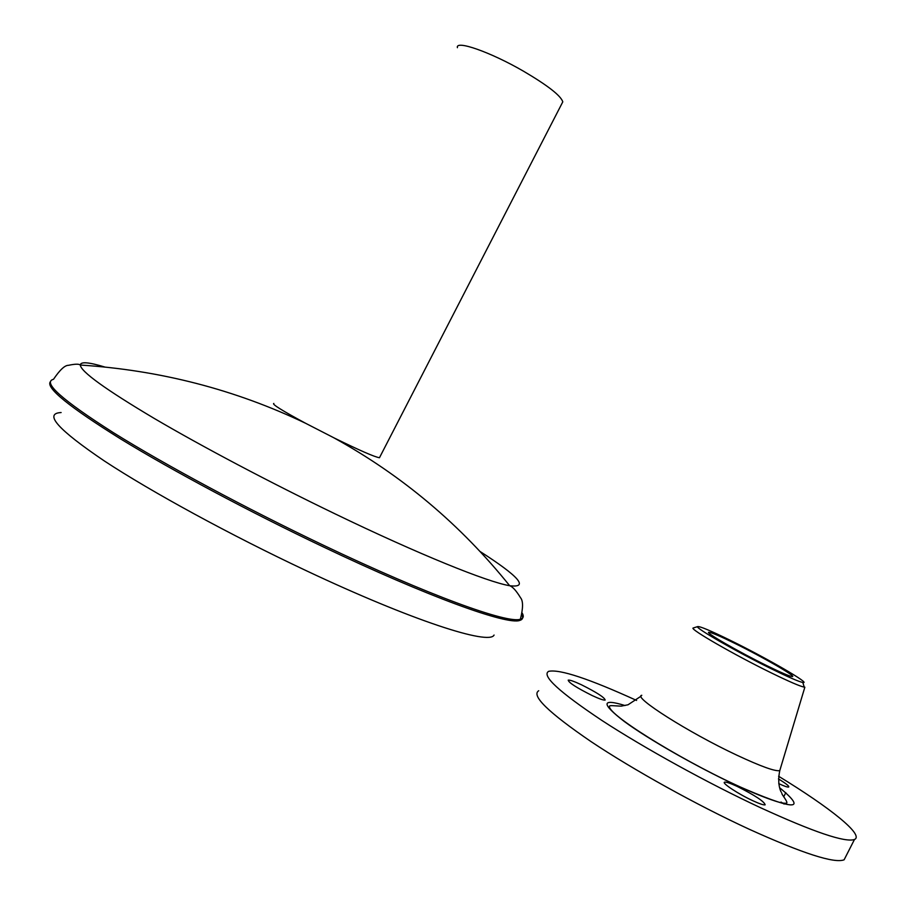 <?xml version="1.0" encoding="UTF-8"?>
<svg xmlns="http://www.w3.org/2000/svg" width="906" height="906" viewBox="0 0 906 906"><rect width="100%" height="100%" fill="white"/><g stroke="black" fill="none" stroke-linecap="round" stroke-linejoin="round"><path stroke-width="1.36" d="M104.824 367.032C88.799 362.151 80.623 361.483 80.283 365.039C80.951 371.675 105.515 389.421 153.986 418.278C202.038 446.533 270.588 482.762 335.005 513.827C419.365 554.563 487.53 582.048 509.67 585.718L509.67 585.718C529.138 588.073 519.297 576.68 480.135 551.539M494.064 635.049C489.478 645.491 412.389 620.78 305.809 570.486C230.713 535.163 151.517 491.981 104.439 461.018C57.916 429.569 43.477 413.408 61.132 412.547M379.795 457.111L379.467 457.734C374.688 456.998 359.637 450.429 334.314 438.028L305.56 423.261C282.23 410.678 271.653 404.065 273.827 403.442M305.56 423.261C235.186 389.603 160.102 370.192 80.283 365.039L80.283 365.039C78.947 363.827 75.005 363.929 68.448 365.322C64.824 365.254 59.841 369.908 53.522 379.274C42.106 382.207 62.072 400.01 113.397 432.672C164.926 464.812 246.455 508.594 323.17 545.118C428.98 595.604 508.04 623.996 520.384 619.206L519.75 620.429C522.649 619.613 523.362 617.756 521.901 614.834M561.833 103.714L562.796 101.846C560.825 95.674 547.711 85.447 523.442 71.166C490.474 52.038 455.197 39.739 457.417 47.69M771.538 668.888C788.333 677.099 798.764 681.64 802.807 682.478C812.263 684.494 766.918 658.277 730.78 640.565C710.78 630.757 699.726 626.103 697.643 626.612C694.313 627.473 736.816 651.901 771.538 668.888M803.565 684.913L804.256 687.144C799.998 686.295 788.967 681.527 771.176 672.841C734.392 654.879 689.466 628.968 693.124 628.028L693.532 627.903M734.811 643.373C720.191 636.205 711.572 632.501 708.956 632.275C703.803 631.731 738.413 651.754 767.031 665.751C781.527 672.841 789.964 676.454 792.354 676.578C797.042 676.805 762.354 656.873 734.811 643.373M592.15 695.536C576.578 687.733 568.606 682.603 568.209 680.134C569.715 679.817 574.098 681.346 581.324 684.721C596.703 692.422 604.653 697.529 605.151 700.066C603.69 700.395 599.364 698.888 592.15 695.536M752.739 800.678C738.56 794.166 721.436 782.875 724.551 782.172C726.023 781.787 730.202 783.192 737.099 786.374C754.913 795.321 764.256 801.47 765.162 804.822C763.747 805.219 759.602 803.848 752.739 800.678M778.605 776.249C829.998 807.597 864.528 835.128 854.471 839.5C845.049 842.682 813.667 832.059 760.315 807.62C707.745 783.112 644.257 748.073 601.89 720.44C559.002 691.844 541.256 675.48 548.662 671.335C559.682 669.024 588.979 678.73 636.578 700.44M781.017 802.048L784.098 804.041M845.932 856.238L844.109 859.805C834.358 863.645 802.739 853.463 749.251 829.262C696.578 804.958 633.169 769.726 591.04 741.606C548.413 712.467 530.973 695.514 538.719 690.734M778.447 778.933C785.978 783.497 789.386 786.204 788.696 787.031C787.642 787.337 784.336 786.204 778.752 783.645M522.264 613.192C524.042 616.352 523.419 618.368 520.384 619.206C523.226 608.051 523.249 600.859 520.463 597.632C516.227 590.689 512.637 586.714 509.67 585.718C460.69 524.812 402.241 475.605 334.337 438.074L333.555 437.643M50.362 381.732C45.527 387.689 68.992 406.783 120.758 439.014C172.389 470.622 249.716 511.89 322.457 546.499C428.278 596.963 507.383 625.287 519.75 620.429M641.788 695.298C632.15 696.646 688.322 732.444 736.759 755.128C760.859 766.397 775.196 771.561 779.772 770.621L780.326 768.786M779.613 787.722C808.571 811.516 793.86 810.564 735.479 784.89C696.068 766.465 648.13 739.024 624.291 721.482C601.063 703.577 601.301 698.266 625.004 705.536M562.796 101.846L379.467 457.734M802.807 682.478L804.256 687.144M641.108 696.148L628.017 704.789L622.116 705.933C621.641 706.578 612.377 705.264 609.806 705.797C603.792 711.991 677.133 757.744 735.219 784.641C751.686 792.32 765.06 797.801 775.332 801.097C780.961 802.931 784.755 803.599 786.736 803.112C787.914 801.685 781.652 794.426 781.901 793.588C781.957 793.384 776.555 786.227 779.772 770.621L804.856 687.19M854.471 839.5L844.109 859.805M785.819 792.648L783.713 796.782M697.643 626.612L693.124 628.028"/></g></svg>
